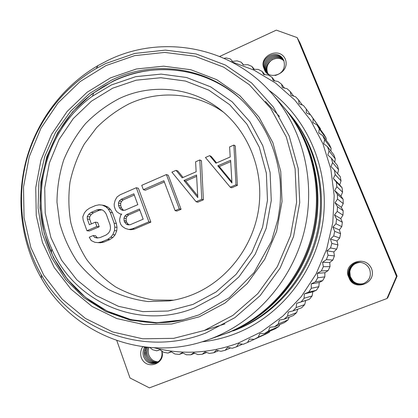 <?xml version="1.0" encoding="UTF-8"?>
<svg xmlns="http://www.w3.org/2000/svg" width="418" height="418" viewBox="0 0 418 418"><rect width="100%" height="100%" fill="white"/><g stroke="black" fill="none" stroke-linecap="round" stroke-linejoin="round"><path stroke-width="0.63" d="M116.821 340.618L130.003 377.987L149.398 387.867L386.953 298.525L387.773 297.7L397.1 276.11L300.051 42.97L297.151 37.599L276.319 30.133L219.696 56.44M272.463 59.513C267.311 63.317 265.759 67.962 267.807 73.453L267.943 73.772M360.76 262.384C353.2 261.835 347.426 270.415 350.556 277.05L353.205 281.272M386.953 298.525L396.52 276.392L297.151 37.599M275.107 75.517C282.751 73.228 285.656 68.238 283.817 60.542L282.913 58.839C276.956 48.916 260.038 57.548 263.878 68.118L264.166 68.865C259.259 58.51 276.596 48.472 282.897 58.813M263.878 68.118C258.481 56.341 279.386 45.86 285.353 59.215C290.672 73.5 267.792 81.975 264.166 68.865M362.902 283.859C356.45 285.269 351.752 283.096 348.821 277.343C341.799 264.343 364.695 253.454 371.524 268.581C377.229 283.608 353.936 291.565 349.161 278.148C352.353 283.394 356.946 285.295 362.928 283.848C369.355 280.938 371.597 276.099 369.658 269.338C367.694 265.085 364.381 262.75 359.72 262.337C352.008 261.725 345.973 270.279 349.15 277.291C345.989 270.289 351.993 261.752 359.694 262.337M348.821 277.343L349.161 278.148M161.808 351.031C166.129 363.493 146.404 371.184 141.232 357.484C140.155 353.539 140.657 349.96 142.726 346.741M397.1 276.11L396.52 276.392M242.513 344.16L236.489 346.846L238.641 343.695L243.328 344.254L247.487 342.483L249.421 339.097L254.139 339.322L258.167 337.201L259.85 333.601L264.578 333.486L268.445 331.03L269.856 327.237L274.574 326.782L278.247 324.002L279.376 320.036L284.047 319.248L287.506 316.165L288.336 312.053L292.929 310.929L296.148 307.559L296.665 303.332L301.159 301.88L304.111 298.248L304.304 293.927L308.672 292.161L311.332 288.289L311.201 283.906L315.407 281.831L317.764 277.756L317.299 273.335L321.327 270.974L323.354 266.71L322.555 262.29L326.374 259.656L328.062 255.241L326.923 250.842L330.518 247.958L331.85 243.417L330.382 239.08L333.726 235.966L334.698 231.337L332.895 227.084L335.973 223.761L336.574 219.074L334.457 214.936L337.248 211.435L337.478 206.722L335.048 202.725L337.54 199.072L337.394 194.37L334.672 190.54L336.856 186.757L336.338 182.096L333.334 178.465L335.199 174.583L334.311 170.001L331.046 166.583L332.587 162.633L331.343 158.156L327.832 154.984L329.039 150.992L327.451 146.65L323.715 143.735L324.593 139.732L322.665 135.557L318.735 132.914L319.279 128.932L317.037 124.951L312.93 122.599L313.145 118.66L310.605 114.898L306.342 112.85L306.242 108.983L303.416 105.467L299.032 103.732L298.614 99.965L295.531 96.715L291.048 95.299L290.327 91.657L287.009 88.684L282.453 87.597L281.445 84.107L277.913 81.437L273.304 80.669L272.024 77.351L268.304 74.994L263.674 74.561L262.133 71.431L258.251 69.404L253.632 69.294L251.84 66.378L247.827 64.68L243.234 64.889L241.223 62.204L237.1 60.85L232.56 61.378L230.344 58.933L226.143 57.93L224.095 58.306M236.489 346.846L232.225 348.262L227.601 347.374L225.234 350.268L220.897 351.324L216.362 350.117L213.812 352.74L209.428 353.429L205.008 351.909L202.296 354.25L197.897 354.579L193.612 352.755L190.76 354.809L186.376 354.767L182.248 352.661L179.28 354.412L174.938 354.009L170.988 351.637L167.931 353.074L163.657 352.322L159.906 349.694L156.781 350.822L152.596 349.725L149.863 347.515M230.553 347.943L225.234 350.268M218.588 350.707L213.812 352.74M206.638 352.473L202.296 354.25M194.751 353.241L190.76 354.809M230.553 61.389L253.925 70.083L275.551 83.041L294.7 99.949L310.673 120.342L322.874 143.609L330.826 168.997L334.186 195.666L332.791 222.7L326.672 249.144L316.034 274.077L301.268 296.634L282.918 316.05L261.658 331.704L238.255 343.115C210.197 353.382 182.243 354.95 154.394 347.813M67.852 279.82L67.376 278.958M120.828 77.931L121.669 77.414M147.392 347.29L145.898 347.671L143.478 346.841M182.979 353.038L179.28 354.412M171.38 351.872L167.931 353.074M160.01 349.772L156.781 350.822M254.322 69.304L251.84 66.378M243.574 64.874L241.223 62.204M232.586 61.373L230.344 58.933M320.501 129.664L320.423 128.639L310.605 114.898M326.15 140.192L326.16 138.233L324.06 134.512L317.037 124.951M330.899 151.07L331.124 148.317L329.327 144.419L322.665 135.557M334.734 162.247L335.278 158.824L333.794 154.77L327.451 146.65M337.629 173.679L338.596 169.682L337.43 165.507L331.343 158.156M292.929 310.929L301.665 307.773L304.665 304.638L305.746 300.511L309.341 299.345L312.094 295.965L312.836 291.801L316.348 290.291L318.829 286.691L319.232 282.516L322.628 280.677L324.823 276.878L324.885 272.724L328.146 270.566L330.032 266.6L329.76 262.494L332.848 260.033L334.421 255.92L333.81 251.897L336.704 249.144L337.948 244.917L337.007 241.003L339.693 237.983L340.597 233.672L339.338 229.895L341.783 226.624L342.342 222.256L340.78 218.645L342.964 215.145L343.178 210.756L341.323 207.333L343.235 203.629L343.094 199.25L340.968 196.042L342.588 192.165L342.102 187.823L339.719 184.85L341.036 180.822L340.21 176.548L334.311 170.001M284.047 319.248L293.373 315.527L296.602 312.654L297.815 309.163M274.574 326.782L284.527 322.555L287.96 319.963L289.167 317.205M264.578 333.486L275.196 328.814L278.806 326.521L279.861 324.535M254.139 339.322L265.44 334.264L269.202 332.284L269.939 331.129M247.487 342.483L259.411 336.96M269.202 332.284L258.167 337.201M278.806 326.521L268.445 331.03M287.96 319.963L278.247 324.002M296.602 312.654L287.506 316.165M304.665 304.638L296.148 307.559M296.665 303.332L305.746 300.511M309.341 299.345L301.159 301.88M312.094 295.965L304.111 298.248M304.304 293.927L312.836 291.801M316.348 290.291L308.672 292.161M318.829 286.691L311.332 288.289M311.201 283.906L319.232 282.516M322.628 280.677L315.407 281.831M324.823 276.878L317.764 277.756M317.299 273.335L324.885 272.724M328.146 270.566L321.327 270.974M330.032 266.6L323.354 266.71M322.555 262.29L329.76 262.494M332.848 260.033L326.374 259.656M334.421 255.92L328.062 255.241M326.923 250.842L333.81 251.897M336.704 249.144L330.518 247.958M337.948 244.917L331.85 243.417M330.382 239.08L337.007 241.003M339.693 237.983L333.726 235.966M340.597 233.672L334.698 231.337M332.895 227.084L339.338 229.895M341.783 226.624L335.973 223.761M342.342 222.256L336.574 219.074M334.457 214.936L340.78 218.645M342.964 215.145L337.248 211.435M343.178 210.756L337.478 206.722M335.048 202.725L341.323 207.333M343.235 203.629L337.54 199.072M343.094 199.25L337.394 194.37M334.672 190.54L340.968 196.042M342.588 192.165L336.856 186.757M342.102 187.823L336.338 182.096M333.334 178.465L339.719 184.85M341.036 180.822L335.199 174.583M338.596 169.682L332.587 162.633M335.278 158.824L329.039 150.992M331.124 148.317L324.593 139.732M326.16 138.233L319.279 128.932M320.423 128.639L313.145 118.66M310.517 114.856L306.242 108.983M302.345 105.043L298.614 99.965M293.666 96.124L290.327 91.657M284.486 88.083L281.445 84.107M274.835 80.925L272.024 77.351M264.761 74.66L262.133 71.431M268.816 90.163C307.7 118.2 329.933 169.938 323.025 220.788C316.071 271.622 280.462 316.52 234.78 333.919C224.053 338 213.096 340.639 201.899 341.84M288.185 112.411C316.018 144.696 327.252 192.118 316.369 235.627C305.339 279.099 272.944 315.616 233.066 330.936L234.869 330.298C274.386 315.12 306.467 278.963 317.382 235.914C328.167 192.834 317.037 145.877 289.455 113.879L286.529 110.53M229.754 332.153L227.387 332.958M223.614 334.316L227.021 333.062C268.121 317.278 301.566 279.564 312.951 234.655C324.206 189.715 312.617 140.746 283.926 107.478L284.898 108.602C313.39 141.65 324.901 190.263 313.73 234.879C302.423 279.459 269.223 316.901 228.4 332.576L222.904 334.567M75.888 288.723L75.313 287.939M283.926 107.478L283.435 106.909M133.07 73.678L132.177 74.075M279.506 116.507L265.43 101.433M204.052 330.57L224.947 323.898M272.844 94.635L282.944 106.339C311.828 139.837 323.495 189.155 312.162 234.43C300.694 279.673 267.008 317.664 225.626 333.554L207.615 339.959C143.865 363.122 72.727 333.893 41.434 278.351C21.109 243.26 15.732 199.976 26.12 160.366C36.779 120.828 62.946 85.93 98.011 65.574L107.698 60.474C161.379 33.837 231.598 46.043 272.844 94.635C303.729 130.442 316.238 183.429 304.043 232.121C291.707 280.776 255.539 321.614 211.289 338.606L207.615 339.959M65.945 277.421L65.187 276.126M117.521 79.3L118.827 78.547M113.712 81.019L103.502 86.453L93.82 92.827C45.019 127.417 26.162 198.346 51.336 252.608C58.358 268.178 68.139 281.675 80.674 293.096C107.525 317.508 146.159 328.282 183.021 319.864L156.891 322.722L131.153 319.681L106.987 311.029L85.429 297.297L67.361 279.219L53.473 257.655L44.261 233.584L40.034 208.033L40.907 182.055L46.811 156.698L57.506 132.987L72.575 111.883L91.453 94.275L113.409 80.946C154.54 61.044 206.659 67.533 241.52 99.86C213.708 74.247 174.818 64.409 139.393 72.262C130.536 74.205 121.993 77.116 113.769 80.993M92.409 96.218C45.766 129.24 27.708 197.139 51.795 248.966C74.221 301.744 138.53 330.852 194.292 307.998L218.149 295.197L238.845 276.982L255.184 254.269L266.209 228.296L271.272 200.509L270.101 172.472L262.823 145.746L249.912 121.784L232.173 101.83L210.651 86.85L186.543 77.497L161.134 74.101L135.704 76.666L111.47 84.927L92.409 96.218L93.82 92.827M192.964 304.419L168.093 311.029L142.804 311.614L118.388 306.289L96.051 295.463L76.834 279.809L61.571 260.184L50.892 237.57L45.217 213.065L44.731 187.797L49.423 162.895L59.069 139.476L73.26 118.592L91.385 101.213L112.677 88.182L136.19 80.193L160.857 77.732L185.482 81.061L208.833 90.152L229.675 104.693L246.839 124.041L259.322 147.261L266.355 173.146L267.478 200.295L262.572 227.199L251.902 252.347L236.092 274.349L216.059 292.004L192.964 304.419M192.207 294.784C184.787 297.731 177.19 299.758 169.421 300.876L148.124 301.561C134.047 299.748 120.739 295.667 108.199 289.319C96.344 281.8 86.003 272.541 77.184 261.553C69.398 249.776 63.588 237.027 59.758 223.301L56.979 202.181C57.104 187.839 59.33 173.815 63.651 160.11C69.116 146.822 76.395 134.669 85.481 123.644C95.476 113.482 106.726 105.122 119.24 98.57C151.509 83.245 191.507 86.934 220.286 109.589C248.767 131.743 264.28 171.019 258.601 209.24C252.864 247.451 226.342 281.194 192.207 294.784M223.578 112.27C195.974 92.467 158.997 89.766 128.911 103.925C116.941 110.148 106.151 118.08 96.542 127.72L84.326 143.98C77.685 155.951 72.92 168.642 70.025 182.049C68.265 195.645 68.521 209.167 70.794 222.616C74.205 235.789 79.504 248.093 86.683 259.521C94.855 270.237 104.49 279.365 115.593 286.905C127.375 293.363 139.941 297.726 153.296 299.983L173.611 300.181M230.24 187.207L231.671 187.792L237.387 185.367L235.303 145.955L233.902 145.051L229.602 146.932L230.193 157.001L215.923 163.198L209.684 155.637L205.447 157.492L230.24 187.207L235.998 184.761L233.902 145.051M216.581 162.91L211.252 156.457L209.684 155.637M196.105 201.727L197.771 202.202L203.378 199.82L201.45 160.737L199.809 159.953L195.598 161.797L196.141 171.782L182.154 177.854L176.067 170.335L171.908 172.148L196.105 201.727L201.748 199.329L199.809 159.953M183.068 177.457L177.869 171.035L176.067 170.335M175.105 210.662L176.924 211.064L181.072 209.298L168.255 175.231L166.385 174.567L141.739 185.336L143.343 189.667L163.882 180.722L175.105 210.662L179.285 208.885L166.385 174.567M143.343 189.667L145.37 190.221L164.347 181.961M128.869 229.487L130.996 229.748L134.627 229.043L150.872 222.136L138.384 188.278L136.31 187.713L120.133 194.783L117.045 196.967L115.149 200.29L114.182 204.036L114.297 206.482L115.598 210.082L117.05 211.952L120.112 213.969L121.722 214.11L120.64 215.416L119.668 219.173L119.783 221.634L120.833 224.529L122.296 226.42L125.374 228.458L128.869 229.487L132.522 228.777L148.876 221.817L136.31 187.713M86.949 230.757L89.353 231.008L99.202 226.77L97.671 222.486L95.325 222.177L89.379 224.748L87.341 219.016L87.237 216.587L88.7 214.298L91.082 212.433L97.028 209.841L99.939 209.408L102.441 209.972L104.547 211.55L106.245 214.131L110.138 224.941L110.509 228.118L109.95 230.861L108.466 233.16L106.057 235.026L100.059 237.586L97.143 237.999L94.64 237.408L93.209 235.527L89.243 237.225L91.181 240.543L94.855 242.304L98.026 242.618L101.611 241.923L107.614 239.373L110.697 237.225L112.855 234.634L114.49 230.59L114.788 227.12L114.151 223.217L110.247 212.401L108.283 209.094L105.916 206.8L102.227 205.097L99.061 204.82L95.492 205.551L89.556 208.148L86.516 210.301L84.399 212.877L82.785 216.874L83.14 220.014L86.949 230.757L96.866 226.488L95.325 222.177M91.354 223.891L89.739 219.351L89.635 216.937L91.087 214.664L93.454 212.814L99.364 210.244L101.929 209.857M98.089 237.863L96.997 237.607L95.576 235.742L93.209 235.527M98.026 242.618L100.357 242.78L103.92 242.095L109.882 239.556L112.944 237.424L115.091 234.853L116.716 230.84L117.009 227.397L116.376 223.52L112.494 212.783L110.545 209.502L108.194 207.224L104.526 205.531L102.227 205.097M237.387 185.367L235.998 184.761M231.959 183.011L217.773 165.826L230.626 160.261L231.959 183.011M231.891 181.83L219.288 166.568L217.773 165.826M219.288 166.568L230.71 161.63M203.378 199.82L201.748 199.329M197.798 197.578L183.957 180.471L196.559 175.017L197.798 197.578M197.709 195.922L185.707 181.099L183.957 180.471M185.707 181.099L196.632 176.375M181.072 209.298L179.285 208.885M121.622 214.23L120.112 213.969M150.872 222.136L148.876 221.817M134.627 229.043L132.522 228.777M143.165 219.184L130.254 224.696L127.96 224.837L126.079 223.964L124.611 222.073L124.089 220.626L123.968 218.165L124.794 216.137L126.555 214.538L139.424 209L143.165 219.184M119.36 207.615L118.576 205.457L118.461 203.007L119.282 200.985L121.032 199.386L133.844 193.806L137.825 204.653L124.972 210.202L122.688 210.353L120.818 209.491L119.36 207.615L121.549 208.039L120.771 205.891L118.576 205.457M129.287 224.759L128.227 224.262L126.769 222.386L126.246 220.95L126.131 218.504L126.947 216.493L128.697 214.909L139.837 210.118M128.227 224.262L126.079 223.964M126.769 222.386L124.611 222.073M126.246 220.95L124.089 220.626M126.131 218.504L123.968 218.165M126.947 216.493L124.794 216.137M128.697 214.909L126.555 214.538M120.771 205.891L120.656 203.456L121.466 201.45L123.206 199.867L134.293 195.039M123.827 210.275L122.996 209.893L121.549 208.039M120.656 203.456L118.461 203.007M121.466 201.45L119.282 200.985M123.206 199.867L121.032 199.386M122.996 209.893L120.818 209.491M108.194 207.224L105.916 206.8M110.545 209.502L108.283 209.094M112.494 212.783L110.247 212.401M116.376 223.52L114.151 223.217M117.009 227.397L114.788 227.12M116.716 230.84L114.49 230.59M115.091 234.853L112.855 234.634M112.944 237.424L110.697 237.225M109.882 239.556L107.614 239.373M103.92 242.095L101.611 241.923M96.997 237.607L94.64 237.408M99.364 210.244L97.028 209.841M93.454 212.814L91.082 212.433M91.087 214.664L88.7 214.298M89.635 216.937L87.237 216.587M89.739 219.351L87.341 219.016M99.202 226.77L96.866 226.488M283.226 59.346C276.653 49.752 260.174 59.549 264.881 69.796L266.235 72.121L264.897 69.816C260.195 59.581 276.653 49.784 283.237 59.356M266.235 72.121L268.732 74.299M266.621 72.58L265.634 70.746C261.078 60.861 276.627 51.022 283.514 59.878C276.627 50.996 261.057 60.824 265.618 70.72L266.611 72.57M283.759 60.401C276.617 52.245 261.934 62.083 266.35 71.64L267.018 72.988L266.365 71.661C261.955 62.115 276.617 52.276 283.765 60.417M283.979 60.955C276.617 53.509 262.802 63.322 267.071 72.549L267.452 73.385M267.463 73.39L267.086 72.575C262.823 63.348 276.622 53.541 283.984 60.971M363.075 283.801C356.763 285.17 352.123 283.002 349.161 277.291C352.118 283.007 356.758 285.175 363.07 283.801M349.505 277.233C352.411 282.861 356.977 285.034 363.211 283.754C356.988 285.029 352.416 282.855 349.511 277.228C346.376 270.305 352.259 261.846 359.877 262.342C352.249 261.846 346.365 270.305 349.505 277.233M349.861 277.171C346.768 270.331 352.499 261.966 360.023 262.352C352.494 261.966 346.757 270.331 349.85 277.171C352.703 282.72 357.202 284.893 363.352 283.702C357.207 284.888 352.708 282.714 349.861 277.171M363.493 283.65C357.427 284.752 353.001 282.573 350.206 277.113C347.154 270.357 352.74 262.086 360.175 262.363M350.253 276.256L349.824 271.522C351.031 265.916 354.527 262.87 360.321 262.379M360.17 262.363C352.735 262.086 347.144 270.357 350.195 277.113C352.991 282.573 357.421 284.752 363.488 283.65M144.659 347.253C142.946 350.19 142.595 353.304 143.614 356.596C146.154 362.354 150.255 364.517 155.919 363.085L155.951 363.075C150.276 364.496 146.18 362.333 143.646 356.585C142.632 353.304 142.977 350.195 144.68 347.259M156.551 362.824C151.149 363.817 147.277 361.596 144.941 356.157L144.518 350.765L145.579 347.567C144.189 350.326 143.975 353.194 144.91 356.167C147.251 361.617 151.128 363.832 156.536 362.829M155.919 363.085C160.778 360.776 162.727 356.753 161.776 351.01M146.687 347.473L145.772 350.373L146.196 355.744C148.348 360.88 151.995 363.143 157.131 362.526M148.902 347.431C147.977 349.897 147.92 352.384 148.73 354.903C150.543 359.438 153.719 361.732 158.26 361.789C153.74 361.716 150.569 359.417 148.761 354.892C147.951 352.379 148.009 349.897 148.928 347.436M147.841 347.337C146.728 349.939 146.603 352.604 147.465 355.321C149.445 360.159 152.857 362.443 157.706 362.181C152.878 362.427 149.472 360.138 147.497 355.31C146.634 352.599 146.76 349.939 147.867 347.337M148.338 359.417C146.483 356.92 145.616 354.088 145.725 350.921M145.751 350.488L146.337 347.562M154.174 362.615L149.775 359.214M157.147 362.521C152.016 363.127 148.374 360.865 146.227 355.734C145.328 352.902 145.495 350.143 146.718 347.462M205.771 333.026C143.4 357.824 72.257 329.854 41.345 274.903C21.626 240.904 16.401 198.9 26.48 160.46C36.826 122.093 62.225 88.235 96.218 68.515L105.608 63.583L134.721 53.447L165.371 50.118L196.099 53.964L225.37 65.03L251.61 82.963L273.33 107.013L289.204 136.028L298.212 168.496L299.727 202.625L293.582 236.468L280.123 268.079L260.142 295.651L234.859 317.675L205.771 333.026M204.345 330.46L173.684 338.34L142.606 338.779L112.729 331.97L85.502 318.485L62.162 299.173L43.702 275.107L30.843 247.508L24.045 217.679L23.523 186.977L29.234 156.74L40.922 128.289L58.097 102.865L80.068 81.635L105.916 65.616L134.549 55.667L164.676 52.417L194.877 56.221L223.63 67.12L249.4 84.76L270.712 108.408L286.288 136.921L295.118 168.815L296.597 202.338L290.562 235.574L277.348 266.621L257.734 293.713L232.91 315.36L204.345 330.46M110.477 77.879L136.393 68.986L163.616 66.169L190.854 69.738L216.728 79.681L239.864 95.68L258.956 117.04L272.876 142.726L280.744 171.406L282.03 201.518L276.596 231.363L264.746 259.249L247.169 283.618L224.91 303.134L199.271 316.802L171.699 324.013L143.703 324.54L116.732 318.537L92.101 306.478L70.94 289.12L54.168 267.421L42.458 242.477L36.246 215.479L35.739 187.661L40.907 160.261L51.513 134.486L67.105 111.481L87.043 92.3L110.477 77.879M111.789 79.974C153.312 59.847 205.99 66.535 241.029 99.406C263.209 120.536 276.209 147.162 280.034 179.27C280.713 188.157 280.697 197.071 279.976 206.011L277.933 219.304L271.397 241.39L253.951 272.729L229.132 297.846L199.072 314.838L182.368 320.021L156.066 323.041L130.134 320.104L105.759 311.499L84.008 297.757L65.757 279.616L51.717 257.948L42.385 233.735L38.075 208.018L38.905 181.856L44.815 156.316L55.547 132.422L70.699 111.151L89.692 93.407L111.789 79.974M199.062 314.848L182.368 320.021M145.772 350.373L144.607 350.3M98.011 65.574L96.218 68.515C62.225 88.266 36.847 122.119 26.512 160.47C16.438 198.89 21.647 240.872 41.345 274.903L41.434 278.351M51.795 248.966L51.336 252.608"/></g></svg>
